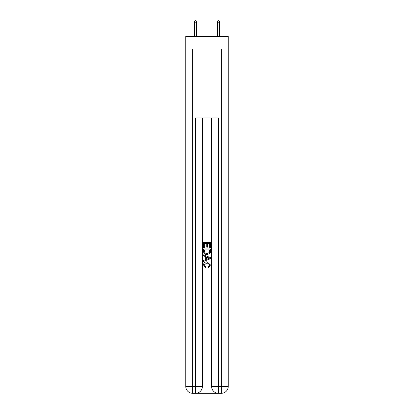 <?xml version="1.0" encoding="UTF-8"?>
<svg xmlns="http://www.w3.org/2000/svg" width="414" height="414" viewBox="0 0 414 414"><rect width="100%" height="100%" fill="white"/><g stroke="black" fill="none" stroke-linecap="round" stroke-linejoin="round"><path stroke-width="0.62" d="M228.228 49.043L228.228 36.422L185.772 36.422L185.772 49.043L228.228 49.043L228.228 386.417L221.345 386.417L221.345 49.043M196.039 393.3L217.961 393.3M218.473 393.3L218.473 386.417L211.59 386.417A6.883 6.883 0 0 0 218.473 393.3L221.345 393.3L221.345 386.417L218.473 386.417L218.473 117.897L195.527 117.897L195.527 386.417L185.772 386.417L185.772 49.043M202.41 117.897L202.41 386.417A6.883 6.883 0 0 1 195.527 393.3L192.655 393.3A6.883 6.883 0 0 1 185.772 386.417M211.59 386.417L211.59 117.897M221.345 393.3A6.883 6.883 0 0 0 228.228 386.417M203.559 247.608L203.559 242.578L210.441 242.578L210.441 247.432L209.65 247.432L209.65 243.551L207.528 243.551L207.528 247.168L206.736 247.168L206.736 243.551L204.35 243.551L204.35 247.608L203.559 247.608M203.559 251.401L203.559 248.933L210.441 248.933L210.343 252.504L209.851 253.508L207.036 254.584C204.837 254.589 203.678 253.528 203.559 251.401M204.35 249.906L204.837 252.949L207.052 253.611L209.505 252.436L209.65 249.906L204.35 249.906M203.559 255.909L203.559 254.874L210.441 257.611L210.441 258.703L203.559 261.441L203.559 260.406L205.675 259.625L205.675 256.69L203.559 255.909M208.377 257.689L206.472 256.98L206.472 259.335L209.65 258.155L208.377 257.689M204.262 264.919L205.986 266.854L205.763 267.822L203.471 265.012C203.657 262.895 204.847 261.834 207.052 261.819L210.529 264.991L208.532 267.646L208.32 266.673L209.738 264.944L207.057 262.792L204.262 264.919M196.557 36.422L196.557 22.19L194.492 22.19L194.492 36.422M194.492 22.19L194.953 20.7L196.096 20.7L196.557 22.19M217.443 22.19L217.904 20.7L219.047 20.7L219.508 22.19L217.443 22.19L217.443 36.422M219.508 22.19L219.508 36.422M192.655 49.043L192.655 393.3M202.41 386.417L195.527 386.417L195.527 393.3"/></g></svg>
